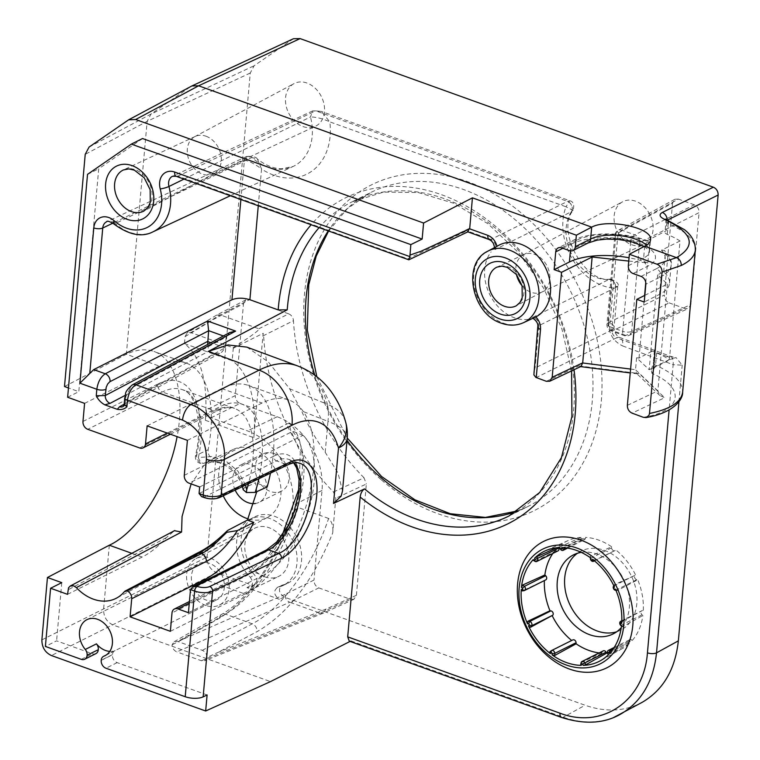 <?xml version="1.0" encoding="UTF-8"?>
<svg xmlns="http://www.w3.org/2000/svg" width="760" height="760" viewBox="0 0 760 760"><rect width="100%" height="100%" fill="white"/><g stroke="black" fill="none" stroke-linecap="round" stroke-linejoin="round"><path stroke-width="0.57" stroke-dasharray="3.8 2.85" d="M205.979 136.202A20.805 15.96 63.4 0 1 220.799 154.413A20.805 15.96 63.4 0 1 213.883 173.631A20.805 15.96 63.4 0 1 213.294 173.935A20.805 15.96 63.4 0 1 190.009 162.317A20.805 15.96 63.4 0 1 194.684 136.714A20.805 15.96 63.4 0 1 195.273 136.42A20.805 15.96 63.4 0 1 205.979 136.202M516.439 274.493A20.805 15.96 63.4 0 1 523.26 254.866A20.805 15.96 63.4 0 1 523.858 254.562A20.805 15.96 63.4 0 1 534.565 254.344A20.805 15.96 63.4 0 1 549.385 272.565A20.805 15.96 63.4 0 1 542.469 291.783A20.805 15.96 63.4 0 1 541.87 292.077A20.805 15.96 63.4 0 1 522.072 285.76M287.613 583.29A37.069 28.433 -116.6 0 0 296.733 537.292A37.069 28.433 -116.6 0 0 254.458 516.99A37.069 28.433 -116.6 0 0 254.552 574.864L250.363 577.306A36.993 28.386 63.4 0 1 250.012 519.289A36.993 28.386 63.4 0 1 292.21 539.553A36.993 28.386 63.4 0 1 283.1 585.466L287.613 583.29A37.069 28.433 -116.6 0 1 282.701 584.981L277.077 587.499L282.701 584.981C277.96 588.582 278.454 592.6 284.164 597.047L585.096 705.251C605.872 712.433 624.9 711.455 642.172 702.325M283.1 585.466A36.993 28.386 63.4 0 1 277.923 587.214C273.135 590.776 273.609 594.804 279.348 599.288L246.943 587.642L249.888 587.727L252.139 585.789L252.652 581.561L250.363 577.306M349.277 641.126L351.053 640.927L350.075 641.421M109.307 545.224L103.578 609.349C103.559 616.769 106.742 621.994 113.116 625.024L270.503 681.606M293.436 38.732L254.115 65.749L250.258 73.017L207.062 557.08C207.062 564.5 210.235 569.725 216.6 572.755L253.147 585.438L256.215 583.442L256.909 581.21L256.747 578.825L254.552 574.864M669.132 302.888L685.026 308.598L625.841 335.426A6.507 3.249 -70.2 0 1 624.236 335.587A6.507 3.249 -70.2 0 1 622.706 331.331A6.507 2.612 5.1 0 0 631.674 331.408A6.507 4.978 65.6 0 1 629.128 335.388A6.507 4.978 65.6 0 1 625.841 335.426L612.817 330.742A6.507 5.092 63.7 0 1 608.047 322.905A6.507 2.612 5.1 0 0 606.936 324.206A6.507 2.612 5.1 0 0 609.681 326.648A6.507 3.249 109.8 0 0 611.211 330.904A6.507 3.249 109.8 0 0 612.817 330.742L669.132 302.888C665.95 301.368 664.354 298.756 664.354 295.051L608.047 322.905L615.961 234.194A6.507 4.997 61.2 0 1 618.193 230.365A6.507 4.997 61.2 0 1 621.794 230.166A6.507 3.249 109.8 0 0 617.595 237.927A6.507 2.612 -174.9 0 1 614.85 235.486A6.507 2.612 -174.9 0 1 615.961 234.194L672.562 203.119L674.823 199.281L678.395 199.091L621.794 230.166L634.818 234.85A6.507 4.883 63.2 0 1 639.587 242.687A6.507 2.612 -174.9 0 1 630.629 242.611A6.507 3.249 -70.2 0 1 634.818 234.85L694.288 204.81C697.471 206.331 699.067 208.934 699.058 212.648L639.587 242.687L631.674 331.408L690.859 304.579L688.332 308.55L685.026 308.598M690.859 304.579L699.058 212.648M694.288 204.81L678.395 199.091M672.562 203.119L664.354 295.051M616.673 631.778A44.222 33.925 -116.6 0 0 620.559 630.211A44.222 33.925 -116.6 0 0 631.123 575.491A44.222 33.925 -116.6 0 0 581.001 551.114A44.222 33.925 -116.6 0 0 577.419 553.28M631.655 244.73A23.873 18.316 -116.6 0 0 643.929 244.473A23.873 18.316 -116.6 0 0 652.64 222.556A23.873 18.316 -116.6 0 0 635.54 201.181A23.873 18.316 -116.6 0 0 622.582 201.78A23.873 18.316 -116.6 0 0 614.65 223.829A23.873 18.316 -116.6 0 0 631.655 244.73M303.069 126.578A23.873 18.316 -116.6 0 0 315.343 126.321A23.873 18.316 -116.6 0 0 324.055 104.414A23.873 18.316 -116.6 0 0 306.954 83.03A23.873 18.316 -116.6 0 0 293.997 83.629A23.873 18.316 -116.6 0 0 286.064 105.678A23.873 18.316 -116.6 0 0 303.069 126.578M273.894 453.539A20.805 15.96 -116.6 0 0 262.894 453.901A20.805 15.96 -116.6 0 0 257.916 479.655A20.805 15.96 -116.6 0 0 281.504 491.131A20.805 15.96 -116.6 0 0 288.752 471.96A20.805 15.96 -116.6 0 0 273.894 453.539M206.273 409.953L205.352 420.27C208.126 382.346 201.162 356.782 184.442 343.577L185.07 336.613L187.197 332.842L190.893 332.576L233.082 347.748C251.389 336.129 259.967 329.812 258.827 328.785L220.219 314.906L216.505 315.172L214.424 318.915L243.504 303.734L235.305 395.589L206.273 409.953C206.273 413.668 207.86 416.28 211.042 417.791L247.399 430.863A62.035 47.595 63.4 0 1 254.153 433.827L263.122 333.317A6.507 4.987 63.4 0 1 263.615 335.616A195.082 149.663 63.4 0 0 333.488 492.005L335.797 498.218L332.69 533.017C313.044 580.991 287.841 613.852 257.099 631.617L217.93 652.413L325.992 609.092L356.411 595.308L353.894 599.279L350.588 599.327L320.102 613.149L289.778 602.243L318.782 587.898C315.609 586.378 314.013 583.775 314.013 580.061L285.076 594.377C285 598.12 286.567 600.742 289.778 602.243L176.852 651.909C173.964 650.598 172.368 648.232 172.064 644.822L174.144 641.734L177.783 641.506L202.321 650.332C205.209 651.643 206.805 654.008 207.109 657.419L217.93 652.413M211.042 417.791L240.075 403.427C236.892 401.916 235.305 399.304 235.305 395.589M240.075 403.427L277.172 416.765A61.123 46.892 63.4 0 1 322.012 490.428L314.013 580.061M318.782 587.898L350.588 599.327M356.411 595.308L366.349 484.006L335.797 498.218M333.488 492.005L364.012 477.764L366.349 484.006M364.012 477.764A195.082 149.663 63.4 0 1 293.464 320.691L263.615 335.616M258.827 328.785L288.676 313.861A6.507 4.987 63.4 0 1 293.464 320.691M288.676 313.861L249.327 299.716L220.229 314.906L190.893 332.576M243.504 303.734L245.831 299.858L249.327 299.716M646.351 241.129A48.773 19.598 5.1 0 0 576.85 240.169A6.507 4.987 -116.6 0 0 573.41 240.284A6.507 4.987 -116.6 0 0 571.017 244.197A55.271 22.221 -174.9 0 1 649.467 245.157L648.024 240.939L646.351 241.129L666.111 230.821L667.052 220.295L667.85 219.896M669.417 359.594L649.183 369.712L636.595 357.779L639.017 358.055L655.528 349.438A6.507 2.612 5.1 0 0 654.417 350.731A6.507 2.612 5.1 0 0 656.668 352.982A78.033 31.369 -174.9 0 1 669.417 359.594L680.01 240.977A78.033 31.369 5.1 0 0 667.251 234.365A6.507 2.612 -174.9 0 1 665 232.113A6.507 2.612 -174.9 0 1 666.111 230.821M680.01 240.977L661.466 250.249L664.297 250.382L665.247 254.02A55.271 22.221 -174.9 0 1 671.128 265.306A55.271 22.221 -174.9 0 1 661.114 276.592A6.507 4.987 -116.6 0 0 656.345 268.755A48.773 19.598 5.1 0 0 661.466 250.249M644.832 295.355L667.403 284.069L657.647 274.816L663.66 271.814A55.271 22.221 5.1 0 1 669.531 283.1A55.271 22.221 5.1 0 1 659.528 294.376L644.233 302.024M663.66 271.814L665.247 254.02M667.403 284.069L657.865 390.877L659.775 395.466L664.667 397.708L632.073 413.145M649.467 245.157L647.881 262.951L628.748 261.079M647.881 262.951A55.271 22.221 5.1 0 0 629.042 257.773M636.595 357.779L635.531 369.702L630.591 369.075M639.017 358.055L644.603 295.469M645.762 282.511L647.491 263.159M657.647 274.816L649.183 369.712M207.1 694.963L117.163 662.625A6.507 4.987 63.4 0 1 112.394 654.797L112.413 654.635A6.507 4.987 63.4 0 1 114.798 650.721A6.507 4.987 63.4 0 1 115.13 650.579A20.159 15.466 63.4 0 1 112.708 651.234A20.159 15.466 63.4 0 1 109.791 651.377M95.903 653.628A6.507 4.987 63.4 0 1 92.463 653.752L56.591 640.851L45.391 646.447M347.187 438.51A45.524 18.297 5.1 0 0 327.959 421.41A45.524 22.106 111.8 0 0 327.408 404.339A45.524 31.872 164.4 0 1 345.695 422.247M291.983 425.248C294.405 403.227 278.673 376.922 259.046 370.177L208.373 351.415M246.886 347.139L268.308 361.912L289.655 388.769L301.53 410.865A175.579 134.691 63.4 0 0 325.204 452.285L338.019 473.024L342.484 491.017M289.655 388.769L327.408 404.339A139.375 71.526 110.3 0 0 297.53 365.883M207.632 344.423L208.743 351.196L215.783 353.723L221.739 352.231L225.197 347.871L226.166 337.079L130.026 388.759A6.507 4.969 61.7 0 1 132.173 384.987M123.073 406.581A6.507 4.949 -118.9 0 0 123.101 406.572A6.507 4.949 -118.9 0 0 123.148 406.543A6.507 4.949 -118.9 0 0 125.324 402.743L225.216 347.719M124.165 404.225L125.324 402.743L125.884 396.54A6.507 2.612 5.1 0 0 124.754 397.755M229.719 332.548L226.166 337.079M233.082 347.748A6.507 4.987 63.4 0 1 233.282 348.241L263.122 333.317M184.442 343.577L232.161 360.743L233.282 348.241M202.321 650.332L252.263 623.817C281.979 608.408 312.635 566.086 328.605 518.453C332.006 521.635 333.374 526.49 332.69 533.017M328.605 518.453L298.129 507.5C282.777 555.351 253.536 598.177 225.321 614.128L177.783 641.506M322.012 490.428L292.904 505.618L291.773 518.301L292.99 512.534L298.129 507.5M292.904 505.618A62.035 47.595 -116.6 0 0 254.153 433.827L253.811 437.693A123.557 61.769 109.8 0 0 232.161 360.743M285.076 594.377L182.276 639.587L172.064 644.822M182.276 639.587L219.554 618.117C248.824 599.83 272.897 566.552 291.773 518.301M207.109 657.419L204.535 660.753L201.391 660.734L176.852 651.909M201.391 660.734L320.102 613.149L323.238 613.168L325.992 609.092M292.305 39.377L190.788 86.573L150.983 114.066L147.136 121.334L126.35 354.245C136.43 349.486 145.625 348.555 153.938 351.462C175.484 358.682 185.269 394.697 177.089 436.63M64.495 386.526L126.35 354.245L159.21 366.063A104.699 52.336 -70.2 0 1 186.105 363.033A104.699 52.336 -70.2 0 1 208.126 449.749C207.927 455.648 210.282 458.394 215.213 457.976L204.259 463.106C223.098 458.651 236.455 466.897 244.33 487.844L243.162 489.63M205.352 420.27L253.811 437.693M228.18 530.167C217.293 540.958 206.825 548.739 196.783 553.517L124.355 591.679M223.221 495.805A38.076 29.203 63.4 0 1 233.329 449.388A38.076 29.203 63.4 0 1 252.909 448.989A38.076 29.203 63.4 0 1 280.031 482.315A38.076 29.203 63.4 0 1 267.377 517.484A38.076 29.203 63.4 0 1 248.235 518.938M233.329 449.388L212.819 458.964L204.649 464.455L191.111 483.911M212.819 458.964L215.213 457.976M256.785 491.672L255.522 482.742L244.34 487.834M199.072 493.506L273.685 456.19A3.905 2.992 -116.6 0 0 276.545 460.892L204.174 497.087L201.695 496.669M204.174 497.087L205.133 497.439A9.101 3.657 5.1 0 0 217.692 497.534L286.596 464.512C291.308 462.298 295.602 461.861 299.478 463.22L289.085 459.486A48.773 24.377 109.8 0 0 276.545 460.892L286.596 464.512A3.905 2.954 -115.6 0 0 288.601 464.474L288.667 464.436M199.652 486.979L303.012 435.299A78.033 39.007 -70.2 0 1 309.31 507.5A78.033 39.007 -70.2 0 1 263.045 575.406L252.444 571.596A6.507 4.987 -116.6 0 0 249.014 571.71A6.507 4.987 -116.6 0 0 246.62 575.614L172.007 612.931M188.432 612.712L263.045 575.406M303.012 435.299L290.709 430.426L288.971 422.987A84.54 42.256 -70.2 0 1 297.055 500.906A84.54 42.256 -70.2 0 1 246.62 575.614M187.406 440.344L262.019 403.028A104.699 52.336 -70.2 0 1 288.923 399.998A104.699 52.336 -70.2 0 1 309.785 492.167A104.699 52.336 -70.2 0 1 244.976 594.006L206.255 580.079M170.364 631.313L244.976 594.006M245.537 485.108L238.013 471.248L226.148 461.263L212.277 456.465L198.369 457.548A6.507 3.505 70.6 0 0 204.05 463.191A6.507 3.505 70.6 0 0 204.06 463.182A6.507 3.505 70.6 0 0 204.259 463.106A6.507 5.044 -115.1 0 1 201.286 463.02A6.507 5.044 -115.1 0 1 196.593 455.154A6.507 1.434 12.3 0 0 195.538 455.667A6.507 1.434 12.3 0 0 198.369 457.548A78.356 39.168 109.8 0 0 182.495 389.719A78.356 39.168 109.8 0 0 162.364 391.989A6.507 4.987 63.4 0 1 157.595 384.151A84.863 42.427 -70.2 0 1 196.593 455.154L208.126 449.749M267.178 486.932L255.522 482.742M656.668 352.982L655.576 365.19L651.918 373.34L651.348 369.616L652.869 368.239L673.103 358.226L666.986 356.526A13.005 6.45 -69.6 0 1 670.216 356.212A13.005 6.45 -69.6 0 1 673.151 364.676L682.204 365.18L676.125 357.656L673.103 358.226M643.274 417.297C681.767 411.502 686.375 388.065 651.918 373.34M654.417 350.731L653.325 362.938A6.507 2.612 -174.9 0 1 653.325 362.938A6.507 2.612 -174.9 0 0 655.576 365.19C673.92 373.407 682.945 382.413 682.651 392.198M695.324 250.163L695.324 250.154C695.609 240.493 686.575 231.648 668.211 223.639L667.251 234.365M571.444 211.698L571.378 211.726A6.507 5.092 -116.4 0 0 567.454 201.4L569.715 200.735L566 206.796L573.059 210.358L571.444 211.698A6.507 5.12 -117 0 0 567.482 201.391L315.723 110.865L321.28 111.397L329.83 121.875C322.705 118.617 316.255 116.983 310.479 116.973A49.837 38.237 63.4 0 1 293.142 166.45A49.837 38.237 63.4 0 1 251.788 157.51L257.44 159.153L261.554 169.024C255.037 164.036 249.318 161.063 244.406 160.113L240.882 199.557M610.622 278.986C585.656 284.297 555.645 231.41 573.059 210.377L573.049 210.368C574.589 204.848 573.477 201.637 569.715 200.735L321.28 111.397M610.622 278.996C617.006 281.675 619.381 284.126 617.737 286.358L615.638 287.574A6.507 5.111 -115.8 0 0 608.969 279.452L610.622 278.996L611.676 287.935C617.642 285.978 618.963 285.855 615.638 287.574L615.609 287.594A6.507 5.082 -116.4 0 0 608.903 279.481L608.969 279.452M258.267 205.808L261.554 169.024A62.843 48.212 -116.6 0 0 329.83 121.875L566 206.796A54.578 41.866 -116.6 0 0 611.676 287.935L608.589 322.515A13.005 5.225 -174.9 0 1 614.08 327.398A13.005 5.225 -174.9 0 1 611.857 329.992L615.638 287.574M666.986 356.526L616.569 337.81A13.005 6.45 -69.6 0 1 619.808 337.506A13.005 6.45 -69.6 0 1 622.744 345.962L673.151 364.676L669.114 409.925M533.71 372.381L535.097 367.992L611.857 329.992C611.914 333.64 613.491 336.243 616.569 337.81L536.246 377.568M312.597 110.931L172.539 176.263A10.288 7.894 63.4 0 1 177.84 176.159L315.723 110.865L312.597 110.931L310.479 116.973L183.986 179.103M246.734 156.417L106.675 221.749A10.288 7.894 63.4 0 1 115.216 223.592L251.788 157.51L246.753 156.408L244.406 160.113L112.85 223.164M537.776 326.847A6.507 2.612 -174.9 0 1 538.878 325.651C538.621 320.995 536.503 318.278 532.513 317.499L608.903 279.481A41.572 31.891 63.4 0 1 572.622 255.987A41.572 31.891 63.4 0 1 571.378 211.726L495.083 249.517C496.479 245.204 495.102 241.851 490.96 239.447L567.454 201.4M498.969 245.204A40.318 30.932 63.4 0 0 497.011 246.383L496.973 246.269M546.307 381.301L578.901 365.873L580.991 366.434M657.865 390.934L635.531 369.759L636.433 373.34L639.188 373.549L664.667 397.708M67.545 594.348L142.167 557.033A104.699 52.336 -70.2 0 0 166.392 537.614L174.439 530.698M667.081 219.573A6.507 5.092 63.7 0 1 667.052 220.295L665.95 221.483L665 232.113M535.838 316.91C532.827 318.174 531.725 318.373 532.513 317.499L533.073 318.221M497.011 246.383C494.447 248.558 493.8 249.603 495.083 249.517L494.627 247.532M489.469 239.637A6.507 3.249 109.8 0 0 490.96 239.447L466.906 230.802L467.998 231.791M176.225 176.31A6.507 3.249 -70.2 0 0 177.84 176.159L407.731 258.818L408.5 259.825M469.081 228.504L421.068 251.237M127.861 120.289L191.53 86.127M61.779 582.654L56.591 640.851M351.053 640.927L563.274 717.231C581.258 723.51 598.139 723.558 613.899 717.373M142.519 138.519L98.714 168.767L78.822 391.675L68.466 387.952M147.126 425.856L221.739 388.55A104.699 52.336 -70.2 0 1 248.644 385.51A104.699 52.336 -70.2 0 1 270.484 473.157M264.632 576.792A26.904 20.643 63.4 0 1 245.433 553.1A26.904 20.643 63.4 0 1 254.59 528.276A26.904 20.643 63.4 0 1 285.285 543.02A26.904 20.643 63.4 0 1 278.663 576.413A26.904 20.643 63.4 0 1 264.632 576.792M205.761 605.444A26.011 19.96 63.4 0 1 187.207 582.54A26.011 19.96 63.4 0 1 196.052 558.553A26.011 19.96 63.4 0 1 225.72 572.803A26.011 19.96 63.4 0 1 219.317 605.083A26.011 19.96 63.4 0 1 205.761 605.444M213.446 600.865A20.159 15.466 63.4 0 1 193.087 586.492A20.159 15.466 63.4 0 1 198.854 563.692A20.159 15.466 63.4 0 1 221.711 574.807A20.159 15.466 63.4 0 1 216.894 599.754A20.159 15.466 63.4 0 1 213.446 600.865M67.63 397.271L78.822 391.675M87.523 174.363L98.714 168.767M84.588 403.37L159.21 366.063M235.163 490.076A20.805 15.96 63.4 0 1 240.502 465.101A20.805 15.96 63.4 0 1 251.503 464.73A20.805 15.96 63.4 0 1 266.37 483.16A20.805 15.96 63.4 0 1 259.122 502.322A20.805 15.96 63.4 0 1 255.36 503.5M608.428 654.683L629.251 643.587L628.881 642.523A2.603 1.995 63.4 0 1 629.679 639.711A2.603 1.995 63.4 0 1 631.446 639.853L632.348 640.376L611.904 651.491L609.719 653.334M580.668 664.706L602.119 653.153L602.328 652.165A2.603 1.995 63.4 0 1 603.24 650.883M549.927 651.738L572.536 640.082L551.275 650.712M545.737 579.88A2.603 1.995 63.4 0 1 545.271 580.032L522.319 590.919M556.624 547.789L558.467 546.962L558.686 547.618M558.039 550.848A2.603 1.995 63.4 0 1 556.263 550.706L555.37 550.173L533.283 560.329M561.697 547.57L564.519 547.124L585.589 537.396L585.39 538.394A2.603 1.995 63.4 0 1 584.468 539.667A2.603 1.995 63.4 0 1 581.609 538.403L581.048 537.415L559.265 547.143L559.797 547.57M564.395 547.703L564.519 547.124M592.61 559.369L595.26 560.082L615.172 550.468A2.603 1.995 63.4 0 1 614.935 550.62A2.603 1.995 63.4 0 1 612.778 550.211A2.603 1.995 63.4 0 1 611.639 547.827L611.619 546.753L590.33 556.406L590.824 558.039M590.33 556.406L590.358 557.707M594.358 560.766L595.26 560.082M615.448 589.171L617.338 590.548L637.754 579.794L636.823 579.671A2.603 1.995 63.4 0 1 634.79 577.971A2.603 1.995 63.4 0 1 634.875 575.377L614.631 584.573L614.46 587.005M614.631 584.573L613.833 585.694M615.952 590.358L617.338 590.548M632.348 640.376A60.477 46.398 -116.6 0 0 642.856 615.572L642.058 614.831A2.603 1.995 63.4 0 1 641.981 610.669A2.603 1.995 63.4 0 1 642.438 610.527L622.867 620.901L621.68 623.409M643.321 610.394A60.477 46.398 -116.6 0 0 637.754 579.794M635.408 574.626A60.477 46.398 -116.6 0 0 615.875 549.936M611.619 546.753A60.477 46.398 -116.6 0 0 585.589 537.396M581.048 537.415A60.477 46.398 -116.6 0 0 568.119 540.559A60.477 46.398 -116.6 0 0 558.467 546.962M555.37 550.173A60.477 46.398 -116.6 0 0 552.852 553.442M599.203 652.906A60.477 46.398 -116.6 0 0 602.119 653.153M621.49 625.575L622.336 626.886L642.856 615.572M607.591 653.068A60.477 46.398 -116.6 0 0 622.193 648.688A60.477 46.398 -116.6 0 0 629.251 643.587M581.276 552.378A44.222 33.925 63.4 0 1 623.019 577.98A44.222 33.925 63.4 0 1 621.233 627.636M622.867 620.901L621.803 621.062M621.433 626.05L622.336 626.886M195.273 136.42L123.395 169.955A22.971 17.622 63.4 0 1 135.204 169.708A22.971 17.622 63.4 0 1 151.563 189.81A22.971 17.622 63.4 0 1 143.934 211.023L213.883 173.631M523.858 254.562L496.964 267.111A21.613 16.587 63.4 0 1 508.079 266.883A21.613 16.587 63.4 0 1 523.469 285.808A21.613 16.587 63.4 0 1 516.297 305.776L542.469 291.783M284.164 597.047L279.348 599.288M561.688 717.497A6.507 3.249 -70.2 0 0 563.274 717.231L585.096 705.251M216.6 572.755L51.423 655.538M246.943 587.642L251.094 585.153M381.007 479.512A182.077 139.688 63.4 0 1 375.687 182.884A182.077 139.688 63.4 0 1 601.996 380.798A182.077 139.688 63.4 0 1 381.007 479.512M576.85 240.169L561.554 247.817M562.846 248.282L571.017 244.197L570.418 250.914M641.05 276.402L656.345 268.755M569.506 250.677L584.801 243.029A39.017 15.684 -174.9 0 1 638.98 243.266A39.017 15.684 -174.9 0 1 648.394 265.895L633.099 273.543M659.528 294.376L661.114 276.592L645.819 284.24M627.361 405.327L657.865 390.877M105.944 655.167L115.13 650.579M112.413 654.635L101.213 660.231M101.203 660.392L112.394 654.797M117.163 662.625L105.972 668.23M81.272 659.347L92.463 653.752M325.204 452.285L327.959 421.41L301.53 410.865M215.783 353.723L124.174 404.197M125.143 395.399L208.743 351.196M225.197 347.871L210.824 342.703M226.176 336.984L223.355 335.967M130.026 388.759L125.884 396.54M277.172 416.765L247.399 430.863M185.07 336.613L214.424 318.915M219.554 618.117A6.507 4.949 60.1 0 1 221.663 614.365A6.507 4.949 60.1 0 1 221.673 614.356A6.507 4.949 60.1 0 1 225.321 614.128L252.263 623.817A6.507 4.835 62 0 1 257.099 631.617M609.681 326.648L622.706 331.331L630.629 242.611L617.595 237.927L609.681 326.648M89.072 147.07L150.983 114.066L254.115 65.749M250.258 73.017L147.136 121.334L85.224 154.346M41.886 639.872L207.062 557.08M197.305 553.081A3.905 3.03 -117.8 0 0 196.783 553.517M273.685 456.19A52.668 26.334 -70.2 0 1 299.62 489.126A52.668 26.334 -70.2 0 1 265.116 552.273A3.905 2.992 63.4 0 1 266.551 549.927M294.082 462.783A48.773 24.377 109.8 0 0 289.085 459.486L293.673 462.84M265.116 552.273L190.494 589.579M205.133 497.439A3.905 1.947 -70.2 0 1 204.136 497.543M217.692 497.534A3.905 2.954 -115.6 0 0 219.688 497.496M189.287 603.174L252.444 571.596A78.033 39.007 109.8 0 0 298.709 503.69A78.033 39.007 109.8 0 0 292.41 431.49L189.05 483.17M184.281 475.332L288.971 422.987M82.973 421.458L157.595 384.151M139.688 447.972L214.301 410.666L162.364 391.989L87.752 429.295M258.885 478.714A84.863 42.427 109.8 0 0 220.134 406.638L167.228 433.086M170.392 434.226L217.74 410.552C225.625 407.246 231.192 406.524 234.431 408.395A78.356 39.168 -70.2 0 0 214.301 410.666A6.507 4.987 -116.6 0 0 217.74 410.552A6.507 4.987 -116.6 0 0 220.134 406.638M242.44 486.6L240.331 481.042L235.638 473.746L232.522 470.43L224.181 464.664L219.118 462.745L211.042 461.814L204.06 463.182A6.507 6.507 0 0 1 195.538 455.667C203.766 420.926 194.626 392.198 182.495 389.719L234.431 408.395A78.356 39.168 -70.2 0 1 248.472 483.702M651.348 369.616L653.325 362.947A6.507 2.612 -174.9 0 1 654.436 361.646L655.528 349.438M652.859 368.229L654.436 361.646M608.589 322.515C608.57 333.555 613.292 341.373 622.744 345.962M113.572 223.754A6.507 1.957 -48.7 0 0 115.216 223.592A45.628 35.008 -116.6 0 0 153.083 231.781M407.731 258.818L466.906 230.802M528.285 319.323A40.318 30.932 63.4 0 1 490.875 296.637A40.318 30.932 63.4 0 1 491.14 251.845M615.609 287.594L538.878 325.651L535.097 367.992M574.009 369.749A182.077 139.688 -116.6 0 0 465.32 205.504A182.077 139.688 -116.6 0 0 311.087 224.798M319.058 227.667A175.579 134.691 63.4 0 1 351.984 201.894A175.579 134.691 63.4 0 1 550.99 298.69A175.579 134.691 63.4 0 1 509.038 515.964L527.687 506.635A175.579 134.691 -116.6 0 0 569.639 289.36A175.579 134.691 -116.6 0 0 370.642 192.565A175.579 134.691 -116.6 0 0 328.225 230.964M518.063 510.853A175.579 134.691 -116.6 0 0 527.687 506.635L518.12 510.815M314.783 375.174A175.579 134.691 -116.6 0 0 347.026 440.306M628.33 265.705L643.625 258.058A6.507 4.987 -116.6 0 0 648.394 265.895M588.24 242.915A6.507 4.987 63.4 0 1 584.801 243.029M644.689 246.192L643.625 258.058A32.518 13.072 5.1 0 0 649.515 251.417A32.518 13.072 5.1 0 0 646.513 245.204M578.901 365.873L639.188 373.549M166.392 537.614L67.944 589.883M668.211 223.639L665.95 221.493L665.086 218.548M678.946 401.651L682.204 365.18M485.925 252.301A39.976 30.666 -116.6 0 0 474.905 289.474A39.976 30.666 -116.6 0 0 503.063 323.057A39.976 30.666 -116.6 0 0 523.621 322.63M142.167 557.033L131.85 553.327M221.739 388.55L262.019 403.028M607.62 653.153L628.881 642.523M613.197 648.983L631.446 639.853M581.058 662.796L602.328 652.165M524.01 590.663L545.271 580.032M535.002 561.336L556.263 550.706M566.342 547.913L585.39 538.394M560.348 549.033L581.609 538.403M594.443 560.842L615.172 550.468M590.378 558.467L611.639 547.827M615.553 590.302L636.823 579.671M613.605 586.008L634.875 575.377M620.787 625.461L642.058 614.831M621.813 620.844L642.438 610.527M250.012 519.289L254.458 516.99M254.78 584.906L250.638 587.385M648.024 240.939C625.47 232.009 590.387 231.401 573.41 240.284L558.115 247.931M669.531 283.1L671.128 265.306C672.248 261.734 669.978 256.756 664.306 250.382M114.798 650.721L106.087 655.082M123.13 406.552L221.739 352.231M245.831 299.858L216.704 315.058M216.505 315.172L187.197 332.842M174.144 641.734L221.673 614.356C247.684 600.039 277.001 559.037 292.999 512.534M353.894 599.279L323.389 613.101M323.238 613.168L204.535 660.753M674.823 199.281L618.193 230.365A6.507 6.507 0 0 0 614.85 235.486L606.936 324.206A6.507 6.507 0 0 0 611.211 330.904L624.236 335.587A6.507 6.507 0 0 0 629.128 335.388L688.332 308.55M267.377 517.484L116.565 598.101M189.43 601.502L249.014 571.71L266.694 557.45L282.197 535.268M299.031 488.452L300.285 452.133L290.709 430.426M682.537 393.053L682.632 392.217M230.318 195.757L293.142 166.45L281.57 168.777C273.78 168.663 265.734 165.442 257.422 159.144M617.747 286.358L614.08 327.408C613.558 328.805 615.419 335.834 619.818 337.506L670.216 356.212L676.125 357.666M321.328 111.416L312.664 110.903M257.44 159.153C256.433 157.016 252.871 156.104 246.753 156.408M328.567 231.087L347.349 208.62L370.642 192.565L351.984 201.894L383.581 192.1L418.209 192.527L453.777 203.281L488.034 223.791L518.738 252.842L543.885 288.601L561.878 328.805L571.577 370.899M644.091 246.506L648.546 249.898L649.515 251.436L650.55 239.837M659.775 395.466L636.433 373.34M637.545 373.873L630.249 372.941M316.806 376.713L347.225 438.026M219.317 605.083L278.663 576.413M196.052 558.553L254.59 528.276M104.965 655.718L216.894 599.754M86.934 619.656L198.854 563.692M288.923 399.998L248.644 385.51M186.105 363.033L153.938 351.462M262.894 453.901L240.502 465.101M281.504 491.131L259.122 502.322M614.213 647.444L629.679 639.711M567.625 548.093L584.468 539.667M594.462 560.861L614.935 550.62M568.119 540.559L545.3 550.829M622.193 648.688L600.286 660.792M621.813 620.758L641.981 610.669M613.092 633.944L620.559 630.211M573.543 554.847L581.001 551.114M213.294 173.935L315.343 126.321M194.684 136.714L293.997 83.629M541.87 292.077L643.929 244.473M523.26 254.866L622.582 201.78"/><path stroke-width="1.14" d="M569.449 669.056A70.671 54.216 63.4 0 1 528.2 554.448A70.671 54.216 63.4 0 1 627.959 590.311A70.671 54.216 63.4 0 1 569.449 669.056M566.247 664.99A64.163 49.229 63.4 0 1 528.798 560.928A64.163 49.229 63.4 0 1 619.371 593.494A64.163 49.229 63.4 0 1 566.247 664.99M583.148 665.37A61.493 47.177 -116.6 0 0 600.286 660.792A61.493 47.177 -116.6 0 0 608.428 654.683L607.962 653.353A0.646 0.503 63.4 0 1 608.608 652.678L609.719 653.334A61.493 47.177 -116.6 0 0 621.49 625.575L620.492 624.653A0.646 0.503 63.4 0 1 620.587 623.57L621.68 623.409A61.493 47.177 -116.6 0 0 615.448 589.171L614.289 589.01A0.646 0.503 63.4 0 1 613.804 587.936L614.46 587.005A61.493 47.177 -116.6 0 0 592.61 559.369L591.736 560.034A0.646 0.503 63.4 0 1 590.852 559.369L590.824 558.039A61.493 47.177 -116.6 0 0 561.697 547.57L561.44 548.796A0.646 0.503 63.4 0 1 560.5 548.806L559.797 547.57A61.493 47.177 -116.6 0 0 545.3 550.829A61.493 47.177 -116.6 0 0 534.517 558.258L534.983 559.588A0.646 0.503 63.4 0 1 534.337 560.262L533.225 559.607A61.493 47.177 -116.6 0 0 521.455 587.366L522.452 588.288A0.646 0.503 63.4 0 1 522.357 589.37L521.265 589.542A61.493 47.177 -116.6 0 0 527.497 623.77L528.656 623.931A0.646 0.503 63.4 0 1 529.14 625.005L528.485 625.936A61.493 47.177 -116.6 0 0 550.335 653.572L551.209 652.906A0.646 0.503 63.4 0 1 552.092 653.572L552.121 654.901A61.493 47.177 -116.6 0 0 581.248 665.38L581.505 664.145A0.646 0.503 63.4 0 1 582.445 664.135L583.148 665.37L585.922 664.677L584.839 662.786A2.603 1.995 -116.6 0 0 581.98 661.514A2.603 1.995 -116.6 0 0 581.058 662.796L580.668 664.706L581.248 665.38M104.842 404.833L110.114 403.341A6.507 4.893 62.1 0 1 105.279 395.533L96.254 395.789C98.211 399.769 101.07 402.791 104.842 404.833L117.287 409.317C121.172 410.02 124.383 409.184 126.901 406.809L127.48 400.301L182.552 420.099C198.455 427.671 206.406 440.724 206.406 459.277L203.214 494.997L199.072 493.506L199.652 486.979L189.05 483.17A6.507 4.987 63.4 0 1 184.281 475.332L187.406 440.344L147.126 425.856L145.511 443.945A6.507 4.987 63.4 0 1 143.127 447.858A6.507 4.987 63.4 0 1 139.688 447.972L87.752 429.295A6.507 4.987 63.4 0 1 82.973 421.458L84.588 403.37L67.63 397.271L87.523 174.363L131.328 144.115L142.519 138.519L422.151 239.067L410.827 244.615L131.328 144.115M410.827 244.615L409.897 256.623L174.695 172.055A16.796 12.882 -116.6 0 0 160.218 188.907A39.13 30.02 63.4 0 1 149.967 225.834A39.13 30.02 63.4 0 1 114.133 220.732A16.796 12.882 -116.6 0 0 93.784 227.934L79.923 383.192L93.698 369.607L231.942 299.782C237.13 297.692 243.114 297.673 249.888 299.725L278.188 309.899L287.223 309.833L208.382 351.386L259.055 370.167L190.95 404.577A13.005 6.498 109.8 0 0 182.552 420.099M522.072 285.76A20.805 15.96 63.4 0 1 516.439 274.493M350.075 641.421L270.503 681.606L205.666 710.999L207.1 694.963L203.138 696.863L212.572 591.223L281.485 558.192C298.034 550.439 314.564 520.961 316.74 495.311C319.152 469.547 306.651 453.986 290.054 462.118L221.15 495.14L224.333 459.42C226.66 437.418 210.748 411.274 190.95 404.577L135.831 384.759L235.619 331.103L229.719 332.548L132.287 384.921A6.507 4.969 61.7 0 1 132.287 384.921A6.507 4.969 61.7 0 1 135.831 384.759C131.328 387.809 128.544 392.986 127.48 400.301A6.507 2.612 5.1 0 1 124.735 397.86A6.507 2.612 5.1 0 0 124.735 397.86L124.165 404.225L123.148 406.543M300.115 38.599L293.436 38.732L191.919 85.937L198.597 85.794L300.115 38.599L713.364 187.188L662.283 212.458A6.507 5.092 63.7 0 1 667.081 219.573M667.85 219.896L718.133 195.025C718.143 191.311 716.547 188.698 713.364 187.188M718.133 195.025L678.347 640.861L656.526 652.84L678.946 401.651M613.899 717.373L642.172 702.325C663.176 690.051 675.231 669.56 678.347 640.861M577.419 553.28A44.222 33.925 -116.6 0 0 566.19 594.443A44.222 33.925 -116.6 0 0 597.179 630.99A44.222 33.925 -116.6 0 0 616.673 631.778M668.211 223.639A6.507 3.715 112.8 0 0 666.52 219.326A6.507 3.715 112.8 0 0 664.582 219.355C692.816 232.968 696.787 245.727 676.486 257.63L644.689 246.192C648.327 244.444 650.275 242.326 650.55 239.837C653.125 227.962 608.247 218.272 591.688 227.135L576.356 235.21L575.339 246.648A6.507 4.987 63.4 0 1 572.945 250.562A6.507 4.987 63.4 0 1 569.506 250.677L561.554 247.817A6.507 4.987 -116.6 0 0 558.115 247.931A6.507 4.987 -116.6 0 0 555.731 251.845L562.846 248.282M656.991 264.204C660.317 265.677 662.017 268.318 662.102 272.127L681.255 265.468C681.255 261.753 679.668 259.141 676.486 257.63L656.991 264.204L629.356 254.267L628.33 265.705A6.507 4.987 63.4 0 0 633.099 273.543L641.05 276.402A6.507 4.987 -116.6 0 1 645.819 284.24L644.233 302.024L636.813 299.364L644.832 295.355M629.042 257.773A55.271 22.221 5.1 0 0 569.43 261.981L554.135 269.629L555.731 251.845M636.813 299.364L627.361 405.327C627.351 409.003 628.928 411.616 632.073 413.145L643.274 417.297L646.019 417.582C674.225 412.822 683.145 398.915 682.632 392.217M628.748 261.079L592.144 257.003L561.564 272.298L554.135 269.629M561.564 272.298L552.188 377.292L549.727 381.244L546.307 381.301L535.847 377.397L533.89 374.841L537.757 326.942A6.507 2.612 -174.9 0 1 537.757 326.942A6.507 2.612 -174.9 0 1 537.776 326.847M592.144 257.003L582.702 362.852L552.188 377.292M549.727 381.244L580.991 366.434L582.702 362.852M644.603 295.469L645.762 282.511M109.791 651.377A20.159 15.466 63.4 0 1 96.453 643.862L85.263 649.458A6.507 4.987 63.4 0 1 87.115 655.158L98.296 649.724A6.507 4.987 63.4 0 1 95.903 653.628L84.712 659.233A6.507 4.987 63.4 0 1 81.272 659.347L45.391 646.447L50.587 588.25L67.545 594.348L68.543 587.774L70.262 586.017L73.701 585.846L76.361 587.613L181.573 532.038L182.067 516.524L191.111 483.911M96.453 643.862A6.507 4.987 63.4 0 1 98.306 649.562M98.296 649.724L87.115 655.158M85.263 649.458A20.159 15.466 63.4 0 1 86.934 619.656A20.159 15.466 63.4 0 1 109.782 630.771A20.159 15.466 63.4 0 1 104.965 655.718A20.159 15.466 63.4 0 1 103.939 656.174L105.944 655.167M299.488 463.22C324.026 469.519 307.334 541.861 278.663 553.47L209.75 586.501A9.101 3.657 -174.9 0 1 197.201 586.397L192.764 586.815L190.494 589.579L194.645 591.071L185.212 696.72L105.972 668.23A6.507 4.987 63.4 0 1 101.203 660.392L101.213 660.231A6.507 4.987 63.4 0 1 103.607 656.317A6.507 4.987 63.4 0 1 103.939 656.174M190.494 589.579L188.432 612.712L177.831 608.903L189.287 603.174M127.072 590.957L199.585 552.89A3.905 3.03 -117.8 0 0 197.457 552.995L125.067 591.109L124.355 591.679L127.072 590.957A6.507 4.987 63.4 0 1 131.698 598.737L130.083 616.835L170.364 631.313L172.007 612.931A6.507 4.987 63.4 0 1 174.391 609.017A6.507 4.987 63.4 0 1 177.831 608.903M124.355 591.679A42.721 32.775 63.4 0 1 116.565 598.101A42.721 32.775 63.4 0 1 76.361 587.613M87.096 655.319A6.507 4.987 63.4 0 1 84.712 659.233M206.406 459.277A13.005 5.225 5.1 0 0 224.333 459.42L291.983 425.267C294.367 403.218 278.683 376.96 259.055 370.167A139.375 71.526 110.3 0 1 297.53 365.883L246.886 347.13L228.009 344.945L208.411 351.395M561.688 717.497A6.507 3.249 -70.2 0 1 561.535 717.45L349.277 641.126L347.7 636.861L360.173 497.04C360.687 493.192 362.149 490.475 364.562 488.889L333.535 503.433L341.192 496.09L342.484 491.017M345.695 422.247A45.524 31.872 164.4 0 1 338.485 448.029A45.524 18.297 5.1 0 0 347.187 438.51A45.524 45.524 0 0 0 345.695 422.247C342.874 411.891 338.504 402.363 332.604 393.642C323.845 380.817 312.151 371.564 297.53 365.883M124.174 404.197L119.567 406.733A6.507 4.949 -118.9 0 0 123.073 406.581M126.901 406.809L124.165 404.225M207.67 341.401L105.279 395.533L106.21 387.296L107.635 384.056L109.649 381.843L208.62 330.771L207.632 344.423M208.62 330.771L207.565 321.014L105.269 373.768C100.719 376.798 97.907 381.966 96.834 389.281L96.254 395.789M68.466 387.952L64.495 386.526L85.224 154.346L89.072 147.07L128.601 119.833L135.669 119.51L198.597 85.794L591.688 227.135L590.625 239.001A6.507 4.987 63.4 0 1 588.24 242.915L597.236 240.122L606.309 239.115L618.098 239.4L631.227 241.613L644.091 246.506M177.089 436.63C168.653 483.493 138.415 531.933 109.307 545.224L47.453 577.495L41.886 639.872C41.886 647.292 45.068 652.517 51.423 655.538L205.666 710.999M131.698 598.737L206.311 561.431A6.507 4.987 63.4 0 0 201.542 553.593A78.356 39.168 -70.2 0 0 217.35 541.547L226.812 532.313L226.955 531.04L228.18 530.167L247.418 520.115L256.785 491.672M135.793 586.473L201.542 553.593L199.585 552.89L217.407 541.576M248.235 518.938A38.076 29.203 63.4 0 1 231.553 508.145A38.076 29.203 63.4 0 1 223.221 495.805M247.418 520.115L253.755 522.395L237.405 530.575L226.812 532.313M204.136 497.543A3.905 1.947 -70.2 0 1 203.214 494.997A13.005 5.225 -174.9 0 0 221.15 495.14A3.905 2.954 -115.6 0 1 219.688 497.496C215.023 499.348 209.836 499.367 204.136 497.543L201.695 496.669L199.072 493.506M185.212 696.72A13.005 5.225 5.1 0 0 203.138 696.863M242.44 486.6L243.171 489.687L246.44 492.537L246.667 489.801L245.537 485.108M246.44 492.537L255.17 492.404L267.178 486.932A104.699 52.336 -70.2 0 0 270.484 473.157M130.083 616.835L204.696 579.519A104.699 52.336 -70.2 0 0 253.755 522.395M681.255 265.468C689.985 261.231 694.678 256.13 695.324 250.163L682.651 392.198C681.093 402.211 670.035 409.298 649.486 413.459L648.917 415.435L646.019 417.582M662.102 272.127L649.486 413.459M536.246 377.568L540.512 329.384A6.507 2.612 -174.9 0 1 537.757 326.952C538.365 323.798 536.598 320.805 532.475 317.965M576.356 235.21L472.435 197.847L469.68 228.722L421.068 251.237L409.887 255.123M497.002 246.383C495.51 240.948 492.451 237.272 487.825 235.353A6.507 3.249 109.8 0 0 489.354 239.6A6.507 3.249 109.8 0 0 489.469 239.637M523.621 322.63C516.658 325.755 509.267 325.954 501.457 323.219C471.837 314.269 461.491 263.33 487.872 251.142L498.969 245.204A40.318 30.932 63.4 0 1 544.967 266.608A40.318 30.932 63.4 0 1 535.838 316.91L523.621 322.63A39.976 30.666 -116.6 0 0 533.748 272.887A39.976 30.666 -116.6 0 0 487.872 251.142A39.976 30.666 -116.6 0 0 485.925 252.301M174.439 530.698L181.573 532.038M469.024 229.026L467.998 231.791L408.823 259.815L409.897 256.623M174.695 172.055A6.507 3.249 -70.2 0 0 176.225 176.31L408.823 259.815M128.601 119.833L191.919 85.937M47.453 577.495L61.779 582.654L50.587 588.25M620.378 714.295L620.54 714.2C641.45 701.898 653.438 681.444 656.526 652.84A6.507 2.612 -174.9 0 1 647.434 652.831C644.081 700.701 602.414 729.476 560.006 713.203L347.7 636.861M472.435 197.847L423.586 223.031L135.669 119.51M629.356 254.267L644.689 246.192M423.586 223.031L422.151 239.067M255.36 503.5A20.805 15.96 63.4 0 1 235.163 490.076M611.496 651.263L610.185 650.484A2.603 1.995 -116.6 0 0 608.408 650.341A2.603 1.995 -116.6 0 0 607.62 653.153L608.218 654.892M581.98 661.514L603.24 650.883A2.603 1.995 63.4 0 1 606.1 652.146L606.67 653.135L585.922 664.677M572.536 640.082A2.603 1.995 63.4 0 1 572.783 639.929A2.603 1.995 63.4 0 1 574.94 640.347A2.603 1.995 63.4 0 1 576.07 642.722L576.099 643.796L554.847 655.414L552.121 654.901M554.847 655.414L554.809 653.362A2.603 1.995 -116.6 0 0 553.669 650.978A2.603 1.995 -116.6 0 0 551.513 650.569A2.603 1.995 -116.6 0 0 551.275 650.712L549.927 651.738L550.335 653.572M527.497 623.77L527.839 621.271L549.964 610.755L550.895 610.888A2.603 1.995 63.4 0 1 552.928 612.579A2.603 1.995 63.4 0 1 552.843 615.172L530.556 627.247L528.485 625.936M530.556 627.247L531.572 625.812A2.603 1.995 -116.6 0 0 531.667 623.219A2.603 1.995 -116.6 0 0 529.625 621.519L527.839 621.271M521.455 587.366L522.851 584.934L524.39 586.359A2.603 1.995 -116.6 0 1 524.466 590.52A2.603 1.995 -116.6 0 1 524.01 590.663L522.319 590.919L521.265 589.542M522.851 584.934L544.853 574.987L545.661 575.728A2.603 1.995 63.4 0 1 545.737 579.88L524.466 590.52M534.517 558.258L536.855 556.614L537.567 558.667A2.603 1.995 -116.6 0 1 536.778 561.478A2.603 1.995 -116.6 0 1 535.002 561.336L533.283 560.329L533.225 559.607M558.686 547.618L558.828 548.036A2.603 1.995 63.4 0 1 558.039 550.848L536.778 561.478M536.855 556.614L556.624 547.789M559.512 547.58L560.348 549.033A2.603 1.995 -116.6 0 0 563.207 550.306A2.603 1.995 -116.6 0 0 564.119 549.024L564.395 547.703M590.358 557.707L590.378 558.467A2.603 1.995 -116.6 0 0 591.508 560.842A2.603 1.995 -116.6 0 0 593.664 561.26A2.603 1.995 -116.6 0 0 593.911 561.108L594.358 560.766M613.833 585.694L613.605 586.008A2.603 1.995 -116.6 0 0 613.519 588.611A2.603 1.995 -116.6 0 0 615.553 590.302L615.952 590.358M552.852 553.442A60.477 46.398 -116.6 0 0 544.853 574.987M544.378 580.564A60.477 46.398 -116.6 0 0 549.964 610.755M552.311 615.923A60.477 46.398 -116.6 0 0 571.681 640.481M576.099 643.796A60.477 46.398 -116.6 0 0 599.203 652.906M606.67 653.135A60.477 46.398 -116.6 0 0 607.591 653.068M621.233 627.636A44.222 33.925 63.4 0 1 613.092 633.944A44.222 33.925 63.4 0 1 589.722 634.723A44.222 33.925 63.4 0 1 558.135 595.564A44.222 33.925 63.4 0 1 573.543 554.847A44.222 33.925 63.4 0 1 581.276 552.378M621.803 621.062L621.176 621.158A2.603 1.995 -116.6 0 0 620.72 621.309A2.603 1.995 -116.6 0 0 620.787 625.461L621.433 626.05M131.461 211.603A22.971 17.622 63.4 0 1 115.007 191.035A22.971 17.622 63.4 0 1 123.395 169.955L128.81 168.9L134.416 170.173L144.248 177.85L150.148 189.706L150.309 202.293L148.019 207.318L143.934 211.023A22.971 17.622 63.4 0 1 131.461 211.603M127.271 219.364A29.469 22.61 -116.6 0 0 151.667 186.523A29.469 22.61 -116.6 0 0 110.067 171.57A29.469 22.61 -116.6 0 0 127.271 219.364M79.923 383.192L96.834 389.281A6.507 2.612 -174.9 0 0 105.83 389.338M504.554 306.318A21.613 16.587 63.4 0 1 489.069 286.957A21.613 16.587 63.4 0 1 496.964 267.111L501.999 266.142L507.233 267.339L516.496 274.569L522.082 285.769L522.225 297.625L520.096 302.328L516.297 305.776A21.613 16.587 63.4 0 1 504.554 306.318M500.365 314.079A28.12 21.575 -116.6 0 0 523.64 282.748A28.12 21.575 -116.6 0 0 483.949 268.47A28.12 21.575 -116.6 0 0 500.365 314.079M499.928 318.962A33.468 25.678 63.4 0 1 480.387 264.67A33.468 25.678 63.4 0 1 527.639 281.666A33.468 25.678 63.4 0 1 499.928 318.962M570.418 250.914L569.43 261.981M630.591 369.075L582.683 362.966M291.983 425.267A93.85 48.165 -69.7 0 1 338.485 448.029L333.535 503.433M119.567 406.733L117.287 409.317M110.114 403.341L125.143 395.399M210.824 342.703L207.66 341.563M223.355 335.967L208.63 330.666M132.173 384.987A6.507 4.969 61.7 0 1 132.268 384.93C122.987 393.262 126.587 393.272 124.745 397.86A6.507 2.612 5.1 0 1 124.754 397.755M110.076 381.587A6.507 4.911 -117.3 0 0 105.269 373.768L93.698 369.607M235.619 331.103L207.565 321.014M226.955 531.04C216.486 541.31 206.653 548.625 197.457 552.995A3.905 3.03 -117.8 0 0 197.439 553.005A3.905 3.03 -117.8 0 0 197.305 553.081M206.311 561.431A84.863 42.427 109.8 0 0 237.405 530.575M192.764 586.815L266.551 549.927A3.905 2.992 63.4 0 1 268.613 549.86A48.773 24.377 109.8 0 0 297.341 508.041A48.773 24.377 109.8 0 0 294.082 462.783M196.232 586.045L268.613 549.86L278.663 553.47A3.905 2.954 64.4 0 1 281.485 558.192M219.688 497.496L288.601 464.474A3.905 2.954 -115.6 0 0 288.61 464.464A3.905 2.954 -115.6 0 0 290.054 462.118M209.75 586.501A3.905 2.954 64.4 0 1 212.572 591.223A13.005 5.225 5.1 0 1 194.645 591.071A3.905 1.947 109.8 0 1 197.201 586.397M255.17 492.404A84.863 42.427 109.8 0 0 258.885 478.714M248.472 483.702A78.356 39.168 -70.2 0 1 246.667 489.801M167.228 433.086L145.511 443.945M249.888 299.725L258.267 205.808M240.882 199.557L231.942 299.782M89.803 373.055L102.743 228.009L112.85 223.164M93.784 227.934A6.507 2.612 -174.9 0 0 102.743 228.009A10.288 7.894 63.4 0 1 106.675 221.749C106.97 220.59 109.269 221.264 113.572 223.754A6.507 1.957 -48.7 0 1 114.133 220.732M113.572 223.754C128.744 234.964 141.92 237.642 153.083 231.781A45.628 35.008 -116.6 0 0 168.957 186.485L183.986 179.103M160.218 188.907A6.507 1.111 165.5 0 0 168.957 186.485A10.288 7.894 63.4 0 1 172.539 176.263L176.225 176.31M487.825 235.353L469.547 228.779M540.512 329.384C540.769 324.691 539.211 320.54 535.838 316.91M360.173 497.04A182.077 139.688 -116.6 0 0 515.109 519.878A182.077 139.688 -116.6 0 0 574.009 369.749M311.087 224.798A182.077 139.688 -116.6 0 0 278.188 309.899M287.223 309.833A175.579 134.691 63.4 0 1 319.058 227.667M571.577 370.899L571.928 416.537L561.431 457.615L539.723 492.451L509.038 515.964A175.579 134.691 63.4 0 1 364.562 488.889M347.026 440.306A175.579 134.691 -116.6 0 0 379.848 476.672A175.579 134.691 -116.6 0 0 518.063 510.853M328.225 230.964A175.579 134.691 -116.6 0 0 305.881 300.513A175.579 134.691 -116.6 0 0 314.783 375.174M646.513 245.204A32.518 13.072 5.1 0 0 590.625 239.001L575.339 246.648M662.283 212.458C658.749 214.624 659.519 216.923 664.582 219.355M620.531 714.191C604.124 723.615 584.459 724.698 561.535 717.44A6.507 3.249 -70.2 0 1 560.006 713.203M669.114 409.925L647.434 652.831M131.85 553.327L109.307 545.224M206.255 580.079L204.696 579.519M613.197 648.983L610.185 650.484L608.608 652.678M606.1 652.146L582.445 664.135M581.058 662.796L581.505 664.145M576.07 642.722L554.809 653.362L552.092 653.572M551.275 650.712L551.209 652.906M552.843 615.172L531.572 625.812L529.14 625.005M550.895 610.888L529.625 621.519L528.656 623.931M524.01 590.663L522.357 589.37M545.661 575.728L524.39 586.359L522.452 588.288M535.002 561.336L534.337 560.262M558.828 548.036L534.983 559.588M566.342 547.913L564.119 549.024L561.44 548.796M590.378 558.467L590.852 559.369M594.443 560.842L591.736 560.034M613.605 586.008L613.804 587.936M615.553 590.302L614.289 589.01M621.813 620.844L620.587 623.57M620.787 625.461L620.492 624.653M106.087 655.082L103.607 656.317M342.503 491.017L347.187 438.51M266.551 549.927L276.63 542.061L288.04 525.778L293.749 512.8L298.442 494.019L299.06 479.512L296.637 467.979L293.673 462.84M299.449 463.334C297.188 462.099 293.578 462.479 288.61 464.464M174.391 609.017L189.43 601.502M282.197 535.268L299.031 488.452M143.127 447.858L170.392 434.226M153.083 231.781L230.318 195.757M588.24 242.915L572.945 250.562M630.249 372.941L580.611 366.615M174.772 530.528L70.262 586.017M695.333 250.163C695.495 242.25 691.847 235.41 684.399 229.643L665.503 219.155M518.12 510.815L485.402 517.417L450.272 513.722L414.903 499.814L381.558 476.491L347.225 438.026M328.567 231.087L316.188 256.177L308.74 284.848L307.287 329.992L316.806 376.713M467.846 231.866L489.354 239.609L491.492 240.948L493.363 243.352L494.627 247.532M608.408 650.341L614.213 647.444M551.513 650.569L572.783 639.929M563.207 550.306L567.625 548.093M593.664 561.26L594.462 560.861M620.72 621.309L621.813 620.758"/></g></svg>
